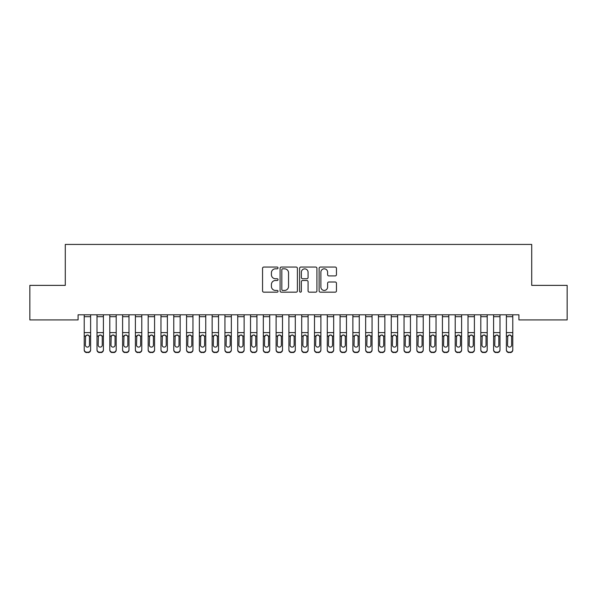 <?xml version="1.0" encoding="UTF-8"?>
<svg xmlns="http://www.w3.org/2000/svg" width="597" height="597" viewBox="0 0 597 597"><rect width="100%" height="100%" fill="white"/><g stroke="black" fill="none" stroke-linecap="round" stroke-linejoin="round"><path stroke-width="0.9" d="M278.03 267.941A0.881 0.881 0 0 0 277.15 267.06L263.814 267.06A1.254 1.254 0 0 0 262.553 268.314L262.553 290.918A1.254 1.254 0 0 0 263.814 292.172L277.15 292.172A0.881 0.881 0 0 0 278.03 291.299A0.881 0.881 0 0 0 277.15 290.418L275.426 290.418A4.015 4.015 0 0 1 271.411 286.396L271.411 284.515A4.015 4.015 0 0 1 275.426 280.5L277.15 280.5A0.881 0.881 0 0 0 278.03 279.62A0.881 0.881 0 0 0 277.15 278.739L275.426 278.739A4.015 4.015 0 0 1 271.411 274.717L271.411 272.836A4.015 4.015 0 0 1 275.426 268.822L277.15 268.822A0.881 0.881 0 0 0 278.03 267.941M335.201 275.911A1.254 1.254 0 0 0 336.454 274.657L336.454 268.314A1.254 1.254 0 0 0 335.201 267.06L320.38 267.06A1.254 1.254 0 0 0 319.126 268.314L319.126 290.918A1.254 1.254 0 0 0 320.38 292.172L335.201 292.172A1.254 1.254 0 0 0 336.454 290.918L336.454 283.262A1.254 1.254 0 0 0 335.201 282L328.857 282A1.254 1.254 0 0 0 327.604 283.262L327.604 287.06A3.358 3.358 0 0 1 324.246 290.418A3.358 3.358 0 0 1 320.88 287.06L320.88 272.18A3.358 3.358 0 0 1 324.246 268.822A3.358 3.358 0 0 1 327.604 272.18L327.604 274.657A1.254 1.254 0 0 0 328.857 275.911L335.201 275.911M518.92 314.798L78.08 314.798L78.08 319.917L29.85 319.917L29.85 285.373L65.289 285.373L65.289 244.434L531.711 244.434L531.711 285.373L567.15 285.373L567.15 319.917L518.92 319.917L518.92 314.798M297.403 268.314A1.254 1.254 0 0 0 296.142 267.06L281.329 267.06A1.254 1.254 0 0 0 280.075 268.314L280.075 290.918A1.254 1.254 0 0 0 281.329 292.172L296.142 292.172A1.254 1.254 0 0 0 297.403 290.918L297.403 268.314M300.858 267.06L315.671 267.06A1.254 1.254 0 0 1 316.925 268.314L316.925 290.918A1.254 1.254 0 0 1 315.671 292.172L309.328 292.172A1.254 1.254 0 0 1 308.074 290.918L308.074 281.754A1.254 1.254 0 0 0 306.821 280.5L302.612 280.5A1.254 1.254 0 0 0 301.358 281.754L301.358 291.299A0.881 0.881 0 0 1 300.478 292.172A0.881 0.881 0 0 1 299.597 291.299L299.597 268.314A1.254 1.254 0 0 1 300.858 267.06M282.709 268.822A0.881 0.881 0 0 0 281.829 269.695L281.829 289.538A0.881 0.881 0 0 0 282.709 290.418L284.53 290.418A4.015 4.015 0 0 0 288.545 286.396L288.545 272.836A4.015 4.015 0 0 0 284.53 268.822L282.709 268.822M308.074 272.239A3.358 3.358 0 0 0 304.716 268.881A3.358 3.358 0 0 0 301.358 272.239L301.358 277.486A1.254 1.254 0 0 0 302.612 278.739L306.821 278.739A1.254 1.254 0 0 0 308.074 277.486L308.074 272.239M84.222 316.694L90.617 316.694L90.617 314.82L84.222 314.82L84.222 349.655A2.56 2.545 -0 0 0 86.781 352.193L88.057 352.193A2.56 2.545 -0 0 0 90.617 349.655L90.617 350.021A2.56 2.545 180 0 1 88.057 352.566L88.057 352.193M90.617 336.402L90.617 350.021M89.468 345.081L89.468 336.977L89.468 345.081A2.045 2.03 180 0 1 87.416 347.111A2.045 2.03 180 0 0 89.468 345.081M85.371 345.447L85.371 345.081A2.045 2.03 180 0 0 87.416 347.111M86.349 335.215L85.371 336.783M88.483 335.215L87.416 334.917L89.237 336.029L89.468 336.977M90.617 316.694L90.617 349.655M86.781 352.193L88.057 352.566M86.781 352.566A2.56 2.545 180 0 1 84.222 350.021M84.222 336.029L85.595 336.029L85.371 345.081M85.595 336.029L87.416 334.917M97.013 316.694L103.408 316.694L103.408 314.82L97.013 314.82L97.013 349.655A2.56 2.545 -0 0 0 99.572 352.193L100.848 352.193A2.56 2.545 -0 0 0 103.408 349.655L103.408 350.021A2.56 2.545 180 0 1 100.848 352.566L100.848 352.193M103.408 336.402L103.408 350.021M102.259 345.081L102.259 336.977L102.259 345.081A2.045 2.03 180 0 1 100.214 347.111A2.045 2.03 180 0 0 102.259 345.081M98.162 345.447L98.162 345.081A2.045 2.03 180 0 0 100.214 347.111M99.139 335.215L98.162 336.783M101.281 335.215L100.214 334.917L102.027 336.029L102.259 336.977M109.803 316.694L116.199 316.694L116.199 314.82L109.803 314.82L109.803 349.655A2.56 2.545 -0 0 0 112.363 352.193L113.646 352.193A2.56 2.545 -0 0 0 116.199 349.655L116.199 350.021A2.56 2.545 180 0 1 113.646 352.566L113.646 352.193M116.199 336.402L116.199 350.021M115.049 345.081L115.049 336.977L115.049 345.081A2.045 2.03 180 0 1 113.005 347.111A2.045 2.03 180 0 0 115.049 345.081M110.96 345.447L110.96 345.081A2.045 2.03 180 0 0 113.005 347.111M111.938 335.215L110.96 336.783M114.072 335.215L113.005 334.917L114.825 336.029L115.049 336.977M103.408 316.694L103.408 349.655M99.572 352.193L100.848 352.566M99.572 352.566A2.56 2.545 180 0 1 97.013 350.021M97.013 336.029L98.393 336.029L98.162 345.081M98.393 336.029L100.214 334.917M116.199 316.694L116.199 349.655M112.363 352.193L113.646 352.566M112.363 352.566A2.56 2.545 180 0 1 109.803 350.021M109.803 336.029L111.184 336.029L110.96 345.081M111.184 336.029L113.005 334.917M122.601 316.694L128.997 316.694L128.997 314.82L122.601 314.82L122.601 349.655A2.56 2.545 -0 0 0 125.154 352.193L126.437 352.193A2.56 2.545 -0 0 0 128.997 349.655L128.997 350.021A2.56 2.545 180 0 1 126.437 352.566L126.437 352.193M128.997 336.402L128.997 350.021M127.84 345.081L127.84 336.977L127.84 345.081A2.045 2.03 180 0 1 125.795 347.111A2.045 2.03 180 0 0 127.84 345.081M123.751 345.447L123.751 345.081A2.045 2.03 180 0 0 125.795 347.111M124.728 335.215L123.751 336.783M126.862 335.215L125.795 334.917L127.616 336.029L127.84 336.977M135.392 316.694L141.787 316.694L141.787 314.82L135.392 314.82L135.392 349.655A2.56 2.545 -0 0 0 137.952 352.193L139.228 352.193A2.56 2.545 -0 0 0 141.787 349.655L141.787 350.021A2.56 2.545 180 0 1 139.228 352.566L139.228 352.193M141.787 336.402L141.787 350.021M140.638 345.081L140.638 336.977L140.638 345.081A2.045 2.03 180 0 1 138.586 347.111A2.045 2.03 180 0 0 140.638 345.081M136.541 345.447L136.541 345.081A2.045 2.03 180 0 0 138.586 347.111M137.519 335.215L136.541 336.783M139.661 335.215L138.586 334.917L140.407 336.029L140.638 336.977M128.997 316.694L128.997 349.655M125.154 352.193L126.437 352.566M125.154 352.566A2.56 2.545 180 0 1 122.601 350.021M122.601 336.029L123.975 336.029L123.751 345.081M123.975 336.029L125.795 334.917M141.787 316.694L141.787 349.655M137.952 352.193L139.228 352.566M137.952 352.566A2.56 2.545 180 0 1 135.392 350.021M135.392 336.029L136.773 336.029L136.541 345.081M136.773 336.029L138.586 334.917M148.183 316.694L154.578 316.694L154.578 314.82L148.183 314.82L148.183 349.655A2.56 2.545 -0 0 0 150.743 352.193L152.019 352.193A2.56 2.545 -0 0 0 154.578 349.655L154.578 350.021A2.56 2.545 180 0 1 152.019 352.566L152.019 352.193M154.578 336.402L154.578 350.021M153.429 345.081L153.429 336.977L153.429 345.081A2.045 2.03 180 0 1 151.384 347.111A2.045 2.03 180 0 0 153.429 345.081M149.332 345.447L149.332 345.081A2.045 2.03 180 0 0 151.384 347.111M150.317 335.215L149.332 336.783M152.451 335.215L151.384 334.917L153.205 336.029L153.429 336.977M154.578 316.694L154.578 349.655M150.743 352.193L152.019 352.566M150.743 352.566A2.56 2.545 180 0 1 148.183 350.021M148.183 336.029L149.563 336.029L149.332 345.081M149.563 336.029L151.384 334.917M160.974 316.694L167.376 316.694L167.376 314.82L160.974 314.82L160.974 349.655A2.56 2.545 -0 0 0 163.533 352.193L164.817 352.193A2.56 2.545 -0 0 0 167.376 349.655L167.376 350.021A2.56 2.545 180 0 1 164.817 352.566L164.817 352.193M167.376 336.402L167.376 350.021M166.22 345.081L166.22 336.977L166.22 345.081A2.045 2.03 180 0 1 164.175 347.111A2.045 2.03 180 0 0 166.22 345.081M162.13 345.447L162.13 345.081A2.045 2.03 180 0 0 164.175 347.111M163.108 335.215L162.13 336.783M165.242 335.215L164.175 334.917L165.996 336.029L166.22 336.977M167.376 316.694L167.376 349.655M163.533 352.193L164.817 352.566M163.533 352.566A2.56 2.545 180 0 1 160.974 350.021M160.974 336.029L162.354 336.029L162.13 345.081M162.354 336.029L164.175 334.917M173.772 316.694L180.167 316.694L180.167 314.82L173.772 314.82L173.772 349.655A2.56 2.545 -0 0 0 176.331 352.193L177.607 352.193A2.56 2.545 -0 0 0 180.167 349.655L180.167 350.021A2.56 2.545 180 0 1 177.607 352.566L177.607 352.193M180.167 336.402L180.167 350.021M179.018 345.081L179.018 336.977L179.018 345.081A2.045 2.03 180 0 1 176.966 347.111A2.045 2.03 180 0 0 179.018 345.081M174.921 345.447L174.921 345.081A2.045 2.03 180 0 0 176.966 347.111M175.899 335.215L174.921 336.783M178.033 335.215L176.966 334.917L178.787 336.029L179.018 336.977M180.167 316.694L180.167 349.655M176.331 352.193L177.607 352.566M176.331 352.566A2.56 2.545 180 0 1 173.772 350.021M173.772 336.029L175.145 336.029L174.921 345.081M175.145 336.029L176.966 334.917M186.562 316.694L192.958 316.694L192.958 314.82L186.562 314.82L186.562 349.655A2.56 2.545 -0 0 0 189.122 352.193L190.398 352.193A2.56 2.545 -0 0 0 192.958 349.655L192.958 350.021A2.56 2.545 180 0 1 190.398 352.566L190.398 352.193M192.958 336.402L192.958 350.021M191.809 345.081L191.809 336.977L191.809 345.081A2.045 2.03 180 0 1 189.764 347.111A2.045 2.03 180 0 0 191.809 345.081M187.712 345.447L187.712 345.081A2.045 2.03 180 0 0 189.764 347.111M188.689 335.215L187.712 336.783M190.831 335.215L189.764 334.917L191.577 336.029L191.809 336.977M192.958 316.694L192.958 349.655M189.122 352.193L190.398 352.566M189.122 352.566A2.56 2.545 180 0 1 186.562 350.021M186.562 336.029L187.943 336.029L187.712 345.081M187.943 336.029L189.764 334.917M199.353 316.694L205.749 316.694L205.749 314.82L199.353 314.82L199.353 349.655A2.56 2.545 -0 0 0 201.913 352.193L203.196 352.193A2.56 2.545 -0 0 0 205.749 349.655L205.749 350.021A2.56 2.545 180 0 1 203.196 352.566L203.196 352.193M205.749 336.402L205.749 350.021M204.599 345.081L204.599 336.977L204.599 345.081A2.045 2.03 180 0 1 202.555 347.111A2.045 2.03 180 0 0 204.599 345.081M200.51 345.447L200.51 345.081A2.045 2.03 180 0 0 202.555 347.111M201.487 335.215L200.51 336.783M203.622 335.215L202.555 334.917L204.375 336.029L204.599 336.977M205.749 316.694L205.749 349.655M201.913 352.193L203.196 352.566M201.913 352.566A2.56 2.545 180 0 1 199.353 350.021M199.353 336.029L200.734 336.029L200.51 345.081M200.734 336.029L202.555 334.917M212.151 316.694L218.547 316.694L218.547 314.82L212.151 314.82L212.151 349.655A2.56 2.545 -0 0 0 214.704 352.193L215.987 352.193A2.56 2.545 -0 0 0 218.547 349.655L218.547 350.021A2.56 2.545 180 0 1 215.987 352.566L215.987 352.193M218.547 336.402L218.547 350.021M217.39 345.081L217.39 336.977L217.39 345.081A2.045 2.03 180 0 1 215.345 347.111A2.045 2.03 180 0 0 217.39 345.081M213.301 345.447L213.301 345.081A2.045 2.03 180 0 0 215.345 347.111M214.278 335.215L213.301 336.783M216.412 335.215L215.345 334.917L217.166 336.029L217.39 336.977M218.547 316.694L218.547 349.655M214.704 352.193L215.987 352.566M214.704 352.566A2.56 2.545 180 0 1 212.151 350.021M212.151 336.029L213.525 336.029L213.301 345.081M213.525 336.029L215.345 334.917M224.942 316.694L231.337 316.694L231.337 314.82L224.942 314.82L224.942 349.655A2.56 2.545 -0 0 0 227.502 352.193L228.778 352.193A2.56 2.545 -0 0 0 231.337 349.655L231.337 350.021A2.56 2.545 180 0 1 228.778 352.566L228.778 352.193M231.337 336.402L231.337 350.021M230.188 345.081L230.188 336.977L230.188 345.081A2.045 2.03 180 0 1 228.136 347.111A2.045 2.03 180 0 0 230.188 345.081M226.091 345.447L226.091 345.081A2.045 2.03 180 0 0 228.136 347.111M227.069 335.215L226.091 336.783M229.211 335.215L228.136 334.917L229.957 336.029L230.188 336.977M231.337 316.694L231.337 349.655M227.502 352.193L228.778 352.566M227.502 352.566A2.56 2.545 180 0 1 224.942 350.021M224.942 336.029L226.323 336.029L226.091 345.081M226.323 336.029L228.136 334.917M237.733 316.694L244.128 316.694L244.128 314.82L237.733 314.82L237.733 349.655A2.56 2.545 -0 0 0 240.292 352.193L241.569 352.193A2.56 2.545 -0 0 0 244.128 349.655L244.128 350.021A2.56 2.545 180 0 1 241.569 352.566L241.569 352.193M244.128 336.402L244.128 350.021M242.979 345.081L242.979 336.977L242.979 345.081A2.045 2.03 180 0 1 240.934 347.111A2.045 2.03 180 0 0 242.979 345.081M238.882 345.447L238.882 345.081A2.045 2.03 180 0 0 240.934 347.111M239.867 335.215L238.882 336.783M242.001 335.215L240.934 334.917L242.755 336.029L242.979 336.977M244.128 316.694L244.128 349.655M240.292 352.193L241.569 352.566M240.292 352.566A2.56 2.545 180 0 1 237.733 350.021M237.733 336.029L239.113 336.029L238.882 345.081M239.113 336.029L240.934 334.917M250.524 316.694L256.926 316.694L256.926 314.82L250.524 314.82L250.524 349.655A2.56 2.545 -0 0 0 253.083 352.193L254.367 352.193A2.56 2.545 -0 0 0 256.926 349.655L256.926 350.021A2.56 2.545 180 0 1 254.367 352.566L254.367 352.193M256.926 336.402L256.926 350.021M255.77 345.081L255.77 336.977L255.77 345.081A2.045 2.03 180 0 1 253.725 347.111A2.045 2.03 180 0 0 255.77 345.081M251.68 345.447L251.68 345.081A2.045 2.03 180 0 0 253.725 347.111M252.658 335.215L251.68 336.783M254.792 335.215L253.725 334.917L255.546 336.029L255.77 336.977M256.926 316.694L256.926 349.655M253.083 352.193L254.367 352.566M253.083 352.566A2.56 2.545 180 0 1 250.524 350.021M250.524 336.029L251.904 336.029L251.68 345.081M251.904 336.029L253.725 334.917M263.322 316.694L269.717 316.694L269.717 314.82L263.322 314.82L263.322 349.655A2.56 2.545 -0 0 0 265.881 352.193L267.157 352.193A2.56 2.545 -0 0 0 269.717 349.655L269.717 350.021A2.56 2.545 180 0 1 267.157 352.566L267.157 352.193M269.717 336.402L269.717 350.021M268.568 345.081L268.568 336.977L268.568 345.081A2.045 2.03 180 0 1 266.516 347.111A2.045 2.03 180 0 0 268.568 345.081M264.471 345.447L264.471 345.081A2.045 2.03 180 0 0 266.516 347.111M265.449 335.215L264.471 336.783M267.583 335.215L266.516 334.917L268.337 336.029L268.568 336.977M269.717 316.694L269.717 349.655M265.881 352.193L267.157 352.566M265.881 352.566A2.56 2.545 180 0 1 263.322 350.021M263.322 336.029L264.695 336.029L264.471 345.081M264.695 336.029L266.516 334.917M276.113 316.694L282.508 316.694L282.508 314.82L276.113 314.82L276.113 349.655A2.56 2.545 -0 0 0 278.672 352.193L279.948 352.193A2.56 2.545 -0 0 0 282.508 349.655L282.508 350.021A2.56 2.545 180 0 1 279.948 352.566L279.948 352.193M282.508 336.402L282.508 350.021M281.359 345.081L281.359 336.977L281.359 345.081A2.045 2.03 180 0 1 279.314 347.111A2.045 2.03 180 0 0 281.359 345.081M277.262 345.447L277.262 345.081A2.045 2.03 180 0 0 279.314 347.111M278.239 335.215L277.262 336.783M280.381 335.215L279.314 334.917L281.127 336.029L281.359 336.977M282.508 316.694L282.508 349.655M278.672 352.193L279.948 352.566M278.672 352.566A2.56 2.545 180 0 1 276.113 350.021M276.113 336.029L277.493 336.029L277.262 345.081M277.493 336.029L279.314 334.917M288.903 316.694L295.299 316.694L295.299 314.82L288.903 314.82L288.903 349.655A2.56 2.545 -0 0 0 291.463 352.193L292.746 352.193A2.56 2.545 -0 0 0 295.299 349.655L295.299 350.021A2.56 2.545 180 0 1 292.746 352.566L292.746 352.193M295.299 336.402L295.299 350.021M294.149 345.081L294.149 336.977L294.149 345.081A2.045 2.03 180 0 1 292.105 347.111A2.045 2.03 180 0 0 294.149 345.081M290.06 345.447L290.06 345.081A2.045 2.03 180 0 0 292.105 347.111M291.037 335.215L290.06 336.783M293.172 335.215L292.105 334.917L293.925 336.029L294.149 336.977M295.299 316.694L295.299 349.655M291.463 352.193L292.746 352.566M291.463 352.566A2.56 2.545 180 0 1 288.903 350.021M288.903 336.029L290.284 336.029L290.06 345.081M290.284 336.029L292.105 334.917M301.701 316.694L308.097 316.694L308.097 314.82L301.701 314.82L301.701 349.655A2.56 2.545 -0 0 0 304.254 352.193L305.537 352.193A2.56 2.545 -0 0 0 308.097 349.655L308.097 350.021A2.56 2.545 180 0 1 305.537 352.566L305.537 352.193M308.097 336.402L308.097 350.021M306.94 345.081L306.94 336.977L306.94 345.081A2.045 2.03 180 0 1 304.895 347.111A2.045 2.03 180 0 0 306.94 345.081M302.851 345.447L302.851 345.081A2.045 2.03 180 0 0 304.895 347.111M303.828 335.215L302.851 336.783M305.962 335.215L304.895 334.917L306.716 336.029L306.94 336.977M308.097 316.694L308.097 349.655M304.254 352.193L305.537 352.566M304.254 352.566A2.56 2.545 180 0 1 301.701 350.021M301.701 336.029L303.075 336.029L302.851 345.081M303.075 336.029L304.895 334.917M314.492 316.694L320.887 316.694L320.887 314.82L314.492 314.82L314.492 349.655A2.56 2.545 -0 0 0 317.052 352.193L318.328 352.193A2.56 2.545 -0 0 0 320.887 349.655L320.887 350.021A2.56 2.545 180 0 1 318.328 352.566L318.328 352.193M320.887 336.402L320.887 350.021M319.738 345.081L319.738 336.977L319.738 345.081A2.045 2.03 180 0 1 317.686 347.111A2.045 2.03 180 0 0 319.738 345.081M315.641 345.447L315.641 345.081A2.045 2.03 180 0 0 317.686 347.111M316.619 335.215L315.641 336.783M318.761 335.215L317.686 334.917L319.507 336.029L319.738 336.977M320.887 316.694L320.887 349.655M317.052 352.193L318.328 352.566M317.052 352.566A2.56 2.545 180 0 1 314.492 350.021M314.492 336.029L315.873 336.029L315.641 345.081M315.873 336.029L317.686 334.917M327.283 316.694L333.678 316.694L333.678 314.82L327.283 314.82L327.283 349.655A2.56 2.545 -0 0 0 329.842 352.193L331.119 352.193A2.56 2.545 -0 0 0 333.678 349.655L333.678 350.021A2.56 2.545 180 0 1 331.119 352.566L331.119 352.193M333.678 336.402L333.678 350.021M332.529 345.081L332.529 336.977L332.529 345.081A2.045 2.03 180 0 1 330.484 347.111A2.045 2.03 180 0 0 332.529 345.081M328.432 345.447L328.432 345.081A2.045 2.03 180 0 0 330.484 347.111M329.417 335.215L328.432 336.783M331.551 335.215L330.484 334.917L332.305 336.029L332.529 336.977M333.678 316.694L333.678 349.655M329.842 352.193L331.119 352.566M329.842 352.566A2.56 2.545 180 0 1 327.283 350.021M327.283 336.029L328.663 336.029L328.432 345.081M328.663 336.029L330.484 334.917M340.074 316.694L346.476 316.694L346.476 314.82L340.074 314.82L340.074 349.655A2.56 2.545 -0 0 0 342.633 352.193L343.917 352.193A2.56 2.545 -0 0 0 346.476 349.655L346.476 350.021A2.56 2.545 180 0 1 343.917 352.566L343.917 352.193M346.476 336.402L346.476 350.021M345.32 345.081L345.32 336.977L345.32 345.081A2.045 2.03 180 0 1 343.275 347.111A2.045 2.03 180 0 0 345.32 345.081M341.23 345.447L341.23 345.081A2.045 2.03 180 0 0 343.275 347.111M342.208 335.215L341.23 336.783M344.342 335.215L343.275 334.917L345.096 336.029L345.32 336.977M346.476 316.694L346.476 349.655M342.633 352.193L343.917 352.566M342.633 352.566A2.56 2.545 180 0 1 340.074 350.021M340.074 336.029L341.454 336.029L341.23 345.081M341.454 336.029L343.275 334.917M352.872 316.694L359.267 316.694L359.267 314.82L352.872 314.82L352.872 349.655A2.56 2.545 -0 0 0 355.431 352.193L356.707 352.193A2.56 2.545 -0 0 0 359.267 349.655L359.267 350.021A2.56 2.545 180 0 1 356.707 352.566L356.707 352.193M359.267 336.402L359.267 350.021M358.118 345.081L358.118 336.977L358.118 345.081A2.045 2.03 180 0 1 356.066 347.111A2.045 2.03 180 0 0 358.118 345.081M354.021 345.447L354.021 345.081A2.045 2.03 180 0 0 356.066 347.111M354.999 335.215L354.021 336.783M357.133 335.215L356.066 334.917L357.887 336.029L358.118 336.977M359.267 316.694L359.267 349.655M355.431 352.193L356.707 352.566M355.431 352.566A2.56 2.545 180 0 1 352.872 350.021M352.872 336.029L354.245 336.029L354.021 345.081M354.245 336.029L356.066 334.917M365.662 316.694L372.058 316.694L372.058 314.82L365.662 314.82L365.662 349.655A2.56 2.545 -0 0 0 368.222 352.193L369.498 352.193A2.56 2.545 -0 0 0 372.058 349.655L372.058 350.021A2.56 2.545 180 0 1 369.498 352.566L369.498 352.193M372.058 336.402L372.058 350.021M370.909 345.081L370.909 336.977L370.909 345.081A2.045 2.03 180 0 1 368.864 347.111A2.045 2.03 180 0 0 370.909 345.081M366.812 345.447L366.812 345.081A2.045 2.03 180 0 0 368.864 347.111M367.789 335.215L366.812 336.783M369.931 335.215L368.864 334.917L370.677 336.029L370.909 336.977M372.058 316.694L372.058 349.655M368.222 352.193L369.498 352.566M368.222 352.566A2.56 2.545 180 0 1 365.662 350.021M365.662 336.029L367.043 336.029L366.812 345.081M367.043 336.029L368.864 334.917M378.453 316.694L384.849 316.694L384.849 314.82L378.453 314.82L378.453 349.655A2.56 2.545 -0 0 0 381.013 352.193L382.296 352.193A2.56 2.545 -0 0 0 384.849 349.655L384.849 350.021A2.56 2.545 180 0 1 382.296 352.566L382.296 352.193M384.849 336.402L384.849 350.021M383.699 345.081L383.699 336.977L383.699 345.081A2.045 2.03 180 0 1 381.655 347.111A2.045 2.03 180 0 0 383.699 345.081M379.61 345.447L379.61 345.081A2.045 2.03 180 0 0 381.655 347.111M380.587 335.215L379.61 336.783M382.722 335.215L381.655 334.917L383.475 336.029L383.699 336.977M384.849 316.694L384.849 349.655M381.013 352.193L382.296 352.566M381.013 352.566A2.56 2.545 180 0 1 378.453 350.021M378.453 336.029L379.834 336.029L379.61 345.081M379.834 336.029L381.655 334.917M391.251 316.694L397.647 316.694L397.647 314.82L391.251 314.82L391.251 349.655A2.56 2.545 -0 0 0 393.804 352.193L395.087 352.193A2.56 2.545 -0 0 0 397.647 349.655L397.647 350.021A2.56 2.545 180 0 1 395.087 352.566L395.087 352.193M397.647 336.402L397.647 350.021M396.49 345.081L396.49 336.977L396.49 345.081A2.045 2.03 180 0 1 394.445 347.111A2.045 2.03 180 0 0 396.49 345.081M392.401 345.447L392.401 345.081A2.045 2.03 180 0 0 394.445 347.111M393.378 335.215L392.401 336.783M395.512 335.215L394.445 334.917L396.266 336.029L396.49 336.977M397.647 316.694L397.647 349.655M393.804 352.193L395.087 352.566M393.804 352.566A2.56 2.545 180 0 1 391.251 350.021M391.251 336.029L392.625 336.029L392.401 345.081M392.625 336.029L394.445 334.917M404.042 316.694L410.438 316.694L410.438 314.82L404.042 314.82L404.042 349.655A2.56 2.545 -0 0 0 406.602 352.193L407.878 352.193A2.56 2.545 -0 0 0 410.438 349.655L410.438 350.021A2.56 2.545 180 0 1 407.878 352.566L407.878 352.193M410.438 336.402L410.438 350.021M409.288 345.081L409.288 336.977L409.288 345.081A2.045 2.03 180 0 1 407.236 347.111A2.045 2.03 180 0 0 409.288 345.081M405.191 345.447L405.191 345.081A2.045 2.03 180 0 0 407.236 347.111M406.169 335.215L405.191 336.783M408.311 335.215L407.236 334.917L409.057 336.029L409.288 336.977M410.438 316.694L410.438 349.655M406.602 352.193L407.878 352.566M406.602 352.566A2.56 2.545 180 0 1 404.042 350.021M404.042 336.029L405.423 336.029L405.191 345.081M405.423 336.029L407.236 334.917M416.833 316.694L423.228 316.694L423.228 314.82L416.833 314.82L416.833 349.655A2.56 2.545 -0 0 0 419.392 352.193L420.669 352.193A2.56 2.545 -0 0 0 423.228 349.655L423.228 350.021A2.56 2.545 180 0 1 420.669 352.566L420.669 352.193M423.228 336.402L423.228 350.021M422.079 345.081L422.079 336.977L422.079 345.081A2.045 2.03 180 0 1 420.034 347.111A2.045 2.03 180 0 0 422.079 345.081M417.982 345.447L417.982 345.081A2.045 2.03 180 0 0 420.034 347.111M418.967 335.215L417.982 336.783M421.101 335.215L420.034 334.917L421.855 336.029L422.079 336.977M423.228 316.694L423.228 349.655M419.392 352.193L420.669 352.566M419.392 352.566A2.56 2.545 180 0 1 416.833 350.021M416.833 336.029L418.213 336.029L417.982 345.081M418.213 336.029L420.034 334.917M429.624 316.694L436.026 316.694L436.026 314.82L429.624 314.82L429.624 349.655A2.56 2.545 -0 0 0 432.183 352.193L433.467 352.193A2.56 2.545 -0 0 0 436.026 349.655L436.026 350.021A2.56 2.545 180 0 1 433.467 352.566L433.467 352.193M436.026 336.402L436.026 350.021M434.87 345.081L434.87 336.977L434.87 345.081A2.045 2.03 180 0 1 432.825 347.111A2.045 2.03 180 0 0 434.87 345.081M430.78 345.447L430.78 345.081A2.045 2.03 180 0 0 432.825 347.111M431.758 335.215L430.78 336.783M433.892 335.215L432.825 334.917L434.646 336.029L434.87 336.977M436.026 316.694L436.026 349.655M432.183 352.193L433.467 352.566M432.183 352.566A2.56 2.545 180 0 1 429.624 350.021M429.624 336.029L431.004 336.029L430.78 345.081M431.004 336.029L432.825 334.917M442.422 316.694L448.817 316.694L448.817 314.82L442.422 314.82L442.422 349.655A2.56 2.545 -0 0 0 444.981 352.193L446.257 352.193A2.56 2.545 -0 0 0 448.817 349.655L448.817 350.021A2.56 2.545 180 0 1 446.257 352.566L446.257 352.193M448.817 336.402L448.817 350.021M447.668 345.081L447.668 336.977L447.668 345.081A2.045 2.03 180 0 1 445.616 347.111A2.045 2.03 180 0 0 447.668 345.081M443.571 345.447L443.571 345.081A2.045 2.03 180 0 0 445.616 347.111M444.549 335.215L443.571 336.783M446.683 335.215L445.616 334.917L447.437 336.029L447.668 336.977M448.817 316.694L448.817 349.655M444.981 352.193L446.257 352.566M444.981 352.566A2.56 2.545 180 0 1 442.422 350.021M442.422 336.029L443.795 336.029L443.571 345.081M443.795 336.029L445.616 334.917M455.212 316.694L461.608 316.694L461.608 314.82L455.212 314.82L455.212 349.655A2.56 2.545 -0 0 0 457.772 352.193L459.048 352.193A2.56 2.545 -0 0 0 461.608 349.655L461.608 350.021A2.56 2.545 180 0 1 459.048 352.566L459.048 352.193M461.608 336.402L461.608 350.021M460.459 345.081L460.459 336.977L460.459 345.081A2.045 2.03 180 0 1 458.414 347.111A2.045 2.03 180 0 0 460.459 345.081M456.362 345.447L456.362 345.081A2.045 2.03 180 0 0 458.414 347.111M457.339 335.215L456.362 336.783M459.481 335.215L458.414 334.917L460.227 336.029L460.459 336.977M461.608 316.694L461.608 349.655M457.772 352.193L459.048 352.566M457.772 352.566A2.56 2.545 180 0 1 455.212 350.021M455.212 336.029L456.593 336.029L456.362 345.081M456.593 336.029L458.414 334.917M468.003 316.694L474.399 316.694L474.399 314.82L468.003 314.82L468.003 349.655A2.56 2.545 -0 0 0 470.563 352.193L471.846 352.193A2.56 2.545 -0 0 0 474.399 349.655L474.399 350.021A2.56 2.545 180 0 1 471.846 352.566L471.846 352.193M474.399 336.402L474.399 350.021M473.249 345.081L473.249 336.977L473.249 345.081A2.045 2.03 180 0 1 471.205 347.111A2.045 2.03 180 0 0 473.249 345.081M469.16 345.447L469.16 345.081A2.045 2.03 180 0 0 471.205 347.111M470.137 335.215L469.16 336.783M472.272 335.215L471.205 334.917L473.025 336.029L473.249 336.977M474.399 316.694L474.399 349.655M470.563 352.193L471.846 352.566M470.563 352.566A2.56 2.545 180 0 1 468.003 350.021M468.003 336.029L469.384 336.029L469.16 345.081M469.384 336.029L471.205 334.917M480.801 316.694L487.197 316.694L487.197 314.82L480.801 314.82L480.801 349.655A2.56 2.545 -0 0 0 483.354 352.193L484.637 352.193A2.56 2.545 -0 0 0 487.197 349.655L487.197 350.021A2.56 2.545 180 0 1 484.637 352.566L484.637 352.193M487.197 336.402L487.197 350.021M486.04 345.081L486.04 336.977L486.04 345.081A2.045 2.03 180 0 1 483.995 347.111A2.045 2.03 180 0 0 486.04 345.081M481.951 345.447L481.951 345.081A2.045 2.03 180 0 0 483.995 347.111M482.928 335.215L481.951 336.783M485.062 335.215L483.995 334.917L485.816 336.029L486.04 336.977M487.197 316.694L487.197 349.655M483.354 352.193L484.637 352.566M483.354 352.566A2.56 2.545 180 0 1 480.801 350.021M480.801 336.029L482.175 336.029L481.951 345.081M482.175 336.029L483.995 334.917M493.592 316.694L499.987 316.694L499.987 314.82L493.592 314.82L493.592 349.655A2.56 2.545 -0 0 0 496.152 352.193L497.428 352.193A2.56 2.545 -0 0 0 499.987 349.655L499.987 350.021A2.56 2.545 180 0 1 497.428 352.566L497.428 352.193M499.987 336.402L499.987 350.021M498.838 345.081L498.838 336.977L498.838 345.081A2.045 2.03 180 0 1 496.786 347.111A2.045 2.03 180 0 0 498.838 345.081M494.741 345.447L494.741 345.081A2.045 2.03 180 0 0 496.786 347.111M495.719 335.215L494.741 336.783M497.861 335.215L496.786 334.917L498.607 336.029L498.838 336.977M499.987 316.694L499.987 349.655M496.152 352.193L497.428 352.566M496.152 352.566A2.56 2.545 180 0 1 493.592 350.021M493.592 336.029L494.973 336.029L494.741 345.081M494.973 336.029L496.786 334.917M506.383 316.694L512.778 316.694L512.778 314.82L506.383 314.82L506.383 349.655A2.56 2.545 -0 0 0 508.942 352.193L510.219 352.193A2.56 2.545 -0 0 0 512.778 349.655L512.778 350.021A2.56 2.545 180 0 1 510.219 352.566L510.219 352.193M512.778 336.402L512.778 350.021M511.629 345.081L511.629 336.977L511.629 345.081A2.045 2.03 180 0 1 509.584 347.111A2.045 2.03 180 0 0 511.629 345.081M507.532 345.447L507.532 345.081A2.045 2.03 180 0 0 509.584 347.111M508.517 335.215L507.532 336.783M510.651 335.215L509.584 334.917L511.405 336.029L511.629 336.977M512.778 316.694L512.778 349.655M508.942 352.193L510.219 352.566M508.942 352.566A2.56 2.545 180 0 1 506.383 350.021M506.383 336.029L507.763 336.029L507.532 345.081M507.763 336.029L509.584 334.917M89.237 336.029L90.617 336.029M84.222 332.619L90.617 332.619M102.027 336.029L103.408 336.029M97.013 332.619L103.408 332.619M114.825 336.029L116.199 336.029M109.803 332.619L116.199 332.619M127.616 336.029L128.997 336.029M122.601 332.619L128.997 332.619M140.407 336.029L141.787 336.029M135.392 332.619L141.787 332.619M153.205 336.029L154.578 336.029M148.183 332.619L154.578 332.619M165.996 336.029L167.376 336.029M160.974 332.619L167.376 332.619M178.787 336.029L180.167 336.029M173.772 332.619L180.167 332.619M191.577 336.029L192.958 336.029M186.562 332.619L192.958 332.619M204.375 336.029L205.749 336.029M199.353 332.619L205.749 332.619M217.166 336.029L218.547 336.029M212.151 332.619L218.547 332.619M229.957 336.029L231.337 336.029M224.942 332.619L231.337 332.619M242.755 336.029L244.128 336.029M237.733 332.619L244.128 332.619M255.546 336.029L256.926 336.029M250.524 332.619L256.926 332.619M268.337 336.029L269.717 336.029M263.322 332.619L269.717 332.619M281.127 336.029L282.508 336.029M276.113 332.619L282.508 332.619M293.925 336.029L295.299 336.029M288.903 332.619L295.299 332.619M306.716 336.029L308.097 336.029M301.701 332.619L308.097 332.619M319.507 336.029L320.887 336.029M314.492 332.619L320.887 332.619M332.305 336.029L333.678 336.029M327.283 332.619L333.678 332.619M345.096 336.029L346.476 336.029M340.074 332.619L346.476 332.619M357.887 336.029L359.267 336.029M352.872 332.619L359.267 332.619M370.677 336.029L372.058 336.029M365.662 332.619L372.058 332.619M383.475 336.029L384.849 336.029M378.453 332.619L384.849 332.619M396.266 336.029L397.647 336.029M391.251 332.619L397.647 332.619M409.057 336.029L410.438 336.029M404.042 332.619L410.438 332.619M421.855 336.029L423.228 336.029M416.833 332.619L423.228 332.619M434.646 336.029L436.026 336.029M429.624 332.619L436.026 332.619M447.437 336.029L448.817 336.029M442.422 332.619L448.817 332.619M460.227 336.029L461.608 336.029M455.212 332.619L461.608 332.619M473.025 336.029L474.399 336.029M468.003 332.619L474.399 332.619M485.816 336.029L487.197 336.029M480.801 332.619L487.197 332.619M498.607 336.029L499.987 336.029M493.592 332.619L499.987 332.619M511.405 336.029L512.778 336.029M506.383 332.619L512.778 332.619"/></g></svg>
